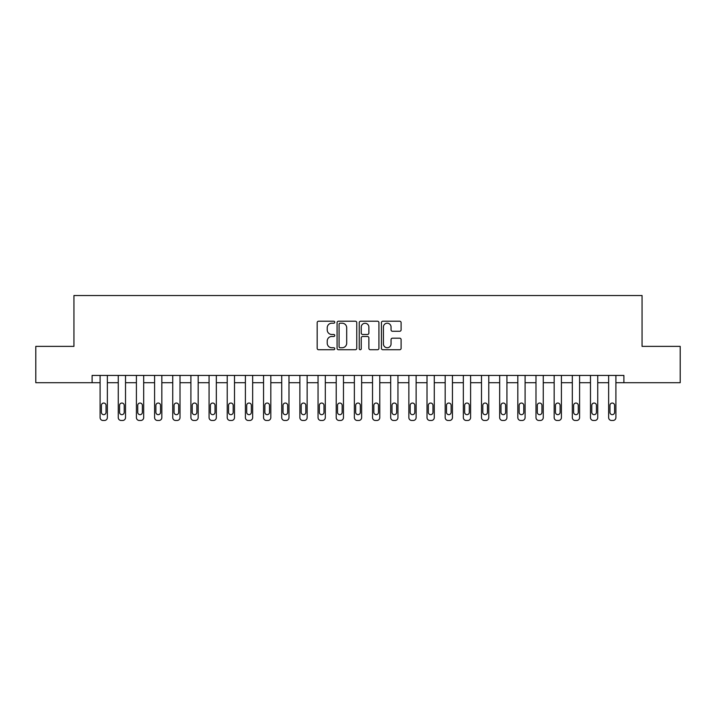 <?xml version="1.0" encoding="UTF-8"?>
<svg xmlns="http://www.w3.org/2000/svg" width="716" height="716" viewBox="0 0 716 716"><rect width="100%" height="100%" fill="white"/><g stroke="black" fill="none" stroke-linecap="round" stroke-linejoin="round"><path stroke-width="1.07" d="M334.757 322.218A1.002 1.002 0 0 0 333.754 321.215L318.602 321.215A1.423 1.423 0 0 0 317.179 322.639L317.179 348.316A1.423 1.423 0 0 0 318.602 349.739L333.754 349.739A1.002 1.002 0 0 0 334.757 348.746A1.002 1.002 0 0 0 333.754 347.743L331.794 347.743A4.564 4.564 0 0 1 327.23 343.179L327.23 341.04A4.564 4.564 0 0 1 331.794 336.475L333.754 336.475A1.002 1.002 0 0 0 334.757 335.482A1.002 1.002 0 0 0 333.754 334.479L331.794 334.479A4.564 4.564 0 0 1 327.23 329.915L327.23 327.776A4.564 4.564 0 0 1 331.794 323.211L333.754 323.211A1.002 1.002 0 0 0 334.757 322.218M399.68 331.275A1.423 1.423 0 0 0 401.103 329.843L401.103 322.639A1.423 1.423 0 0 0 399.68 321.215L382.854 321.215A1.423 1.423 0 0 0 381.422 322.639L381.422 348.316A1.423 1.423 0 0 0 382.854 349.739L399.68 349.739A1.423 1.423 0 0 0 401.103 348.316L401.103 339.617A1.423 1.423 0 0 0 399.68 338.185L392.475 338.185A1.423 1.423 0 0 0 391.052 339.617L391.052 343.931A3.813 3.813 0 0 1 387.24 347.743A3.813 3.813 0 0 1 383.418 343.931L383.418 327.024A3.813 3.813 0 0 1 387.24 323.211A3.813 3.813 0 0 1 391.052 327.024L391.052 329.843A1.423 1.423 0 0 0 392.475 331.275L399.68 331.275M92.104 382.702L35.8 382.702L35.8 346.374L73.945 346.374L73.945 295.52L642.055 295.52L642.055 346.374L680.2 346.374L680.2 382.702L623.896 382.702L623.896 375.435L92.104 375.435L92.104 382.702L100.097 382.702L100.097 417.571A2.909 2.909 0 0 0 102.997 420.48L104.455 420.48A2.909 2.909 0 0 0 107.355 417.571L107.355 382.702L118.256 382.702L118.256 417.571A2.909 2.909 0 0 0 121.165 420.48L122.615 420.48A2.909 2.909 0 0 0 125.524 417.571L125.524 382.702L136.416 382.702L136.416 417.571A2.909 2.909 0 0 0 139.325 420.48L140.775 420.48A2.909 2.909 0 0 0 143.683 417.571L143.683 382.702L154.584 382.702L154.584 417.571A2.909 2.909 0 0 0 157.484 420.48L158.943 420.48A2.909 2.909 0 0 0 161.843 417.571L161.843 382.702L172.744 382.702L172.744 417.571A2.909 2.909 0 0 0 175.653 420.48L177.103 420.48A2.909 2.909 0 0 0 180.011 417.571L180.011 382.702L190.904 382.702L190.904 417.571A2.909 2.909 0 0 0 193.812 420.48L195.262 420.48A2.909 2.909 0 0 0 198.171 417.571L198.171 382.702L209.072 382.702L209.072 417.571A2.909 2.909 0 0 0 211.972 420.48L213.431 420.48A2.909 2.909 0 0 0 216.33 417.571L216.33 382.702L227.232 382.702L227.232 417.571A2.909 2.909 0 0 0 230.14 420.48L231.59 420.48A2.909 2.909 0 0 0 234.499 417.571L234.499 382.702L245.391 382.702L245.391 417.571A2.909 2.909 0 0 0 248.3 420.48L249.75 420.48A2.909 2.909 0 0 0 252.659 417.571L252.659 382.702L263.56 382.702L263.56 417.571A2.909 2.909 0 0 0 266.459 420.48L267.918 420.48A2.909 2.909 0 0 0 270.818 417.571L270.818 382.702L281.719 382.702L281.719 417.571A2.909 2.909 0 0 0 284.628 420.48L286.078 420.48A2.909 2.909 0 0 0 288.987 417.571L288.987 382.702L299.879 382.702L299.879 417.571A2.909 2.909 0 0 0 302.787 420.48L304.237 420.48A2.909 2.909 0 0 0 307.146 417.571L307.146 382.702L318.047 382.702L318.047 417.571A2.909 2.909 0 0 0 320.947 420.48L322.406 420.48A2.909 2.909 0 0 0 325.306 417.571L325.306 382.702L336.207 382.702L336.207 417.571A2.909 2.909 0 0 0 339.115 420.48L340.565 420.48A2.909 2.909 0 0 0 343.474 417.571L343.474 382.702L354.366 382.702L354.366 417.571A2.909 2.909 0 0 0 357.275 420.48L358.725 420.48A2.909 2.909 0 0 0 361.634 417.571L361.634 382.702L372.526 382.702L372.526 417.571A2.909 2.909 0 0 0 375.435 420.48L376.885 420.48A2.909 2.909 0 0 0 379.793 417.571L379.793 382.702L390.694 382.702L390.694 417.571A2.909 2.909 0 0 0 393.594 420.48L395.053 420.48A2.909 2.909 0 0 0 397.953 417.571L397.953 382.702L408.854 382.702L408.854 417.571A2.909 2.909 0 0 0 411.763 420.48L413.213 420.48A2.909 2.909 0 0 0 416.121 417.571L416.121 382.702L427.013 382.702L427.013 417.571A2.909 2.909 0 0 0 429.922 420.48L431.372 420.48A2.909 2.909 0 0 0 434.281 417.571L434.281 382.702L445.182 382.702L445.182 417.571A2.909 2.909 0 0 0 448.082 420.48L449.541 420.48A2.909 2.909 0 0 0 452.44 417.571L452.44 382.702L463.342 382.702L463.342 417.571A2.909 2.909 0 0 0 466.25 420.48L467.7 420.48A2.909 2.909 0 0 0 470.609 417.571L470.609 382.702L481.501 382.702L481.501 417.571A2.909 2.909 0 0 0 484.41 420.48L485.86 420.48A2.909 2.909 0 0 0 488.768 417.571L488.768 382.702L499.67 382.702L499.67 417.571A2.909 2.909 0 0 0 502.569 420.48L504.028 420.48A2.909 2.909 0 0 0 506.928 417.571L506.928 382.702L517.829 382.702L517.829 417.571A2.909 2.909 0 0 0 520.738 420.48L522.188 420.48A2.909 2.909 0 0 0 525.097 417.571L525.097 382.702L535.989 382.702L535.989 417.571A2.909 2.909 0 0 0 538.897 420.48L540.347 420.48A2.909 2.909 0 0 0 543.256 417.571L543.256 382.702L554.157 382.702L554.157 417.571A2.909 2.909 0 0 0 557.057 420.48L558.516 420.48A2.909 2.909 0 0 0 561.416 417.571L561.416 382.702L572.317 382.702L572.317 417.571A2.909 2.909 0 0 0 575.225 420.48L576.675 420.48A2.909 2.909 0 0 0 579.584 417.571L579.584 382.702L590.476 382.702L590.476 417.571A2.909 2.909 0 0 0 593.385 420.48L594.835 420.48A2.909 2.909 0 0 0 597.744 417.571L597.744 382.702L608.645 382.702L608.645 417.571A2.909 2.909 0 0 0 611.545 420.48L613.003 420.48A2.909 2.909 0 0 0 615.903 417.571L615.903 382.702L623.896 382.702M356.756 322.639A1.423 1.423 0 0 0 355.324 321.215L338.498 321.215A1.423 1.423 0 0 0 337.075 322.639L337.075 348.316A1.423 1.423 0 0 0 338.498 349.739L355.324 349.739A1.423 1.423 0 0 0 356.756 348.316L356.756 322.639M360.676 321.215L377.502 321.215A1.423 1.423 0 0 1 378.925 322.639L378.925 348.316A1.423 1.423 0 0 1 377.502 349.739L370.297 349.739A1.423 1.423 0 0 1 368.874 348.316L368.874 337.907A1.423 1.423 0 0 0 367.451 336.475L362.672 336.475A1.423 1.423 0 0 0 361.249 337.907L361.249 348.746A1.002 1.002 0 0 1 360.246 349.739A1.002 1.002 0 0 1 359.244 348.746L359.244 322.639A1.423 1.423 0 0 1 360.676 321.215M340.064 323.211A1.002 1.002 0 0 0 339.071 324.214L339.071 346.75A1.002 1.002 0 0 0 340.064 347.743L342.132 347.743A4.564 4.564 0 0 0 346.696 343.179L346.696 327.776A4.564 4.564 0 0 0 342.132 323.211L340.064 323.211M368.874 327.096A3.813 3.813 0 0 0 365.062 323.283A3.813 3.813 0 0 0 361.249 327.096L361.249 333.056A1.423 1.423 0 0 0 362.672 334.479L367.451 334.479A1.423 1.423 0 0 0 368.874 333.056L368.874 327.096M101.403 412.344A2.327 2.327 0 0 0 103.731 414.662A2.327 2.327 0 0 0 106.049 412.344A2.327 2.327 0 0 1 103.731 414.662A2.327 2.327 0 0 1 101.403 412.344L101.403 405.363A2.327 2.327 0 0 1 103.731 403.045A2.327 2.327 0 0 1 106.049 405.363L106.049 412.344M107.355 375.435L107.355 417.571M100.097 375.435L100.097 417.571M102.997 420.48L104.455 420.48M119.563 412.344A2.327 2.327 0 0 0 121.89 414.662A2.327 2.327 0 0 0 124.217 412.344A2.327 2.327 0 0 1 121.89 414.662A2.327 2.327 0 0 1 119.563 412.344L119.563 405.363A2.327 2.327 0 0 1 121.89 403.045A2.327 2.327 0 0 1 124.217 405.363L124.217 412.344M137.732 412.344A2.327 2.327 0 0 0 140.05 414.662A2.327 2.327 0 0 0 142.377 412.344A2.327 2.327 0 0 1 140.05 414.662A2.327 2.327 0 0 1 137.732 412.344L137.732 405.363A2.327 2.327 0 0 1 140.05 403.045A2.327 2.327 0 0 1 142.377 405.363L142.377 412.344M155.891 412.344A2.327 2.327 0 0 0 158.218 414.662A2.327 2.327 0 0 0 160.536 412.344A2.327 2.327 0 0 1 158.218 414.662A2.327 2.327 0 0 1 155.891 412.344L155.891 405.363A2.327 2.327 0 0 1 158.218 403.045A2.327 2.327 0 0 1 160.536 405.363L160.536 412.344M125.524 375.435L125.524 417.571M118.256 375.435L118.256 417.571M121.165 420.48L122.615 420.48M143.683 375.435L143.683 417.571M136.416 375.435L136.416 417.571M139.325 420.48L140.775 420.48M161.843 375.435L161.843 417.571M154.584 375.435L154.584 417.571M157.484 420.48L158.943 420.48M174.051 412.344A2.327 2.327 0 0 0 176.378 414.662A2.327 2.327 0 0 0 178.705 412.344A2.327 2.327 0 0 1 176.378 414.662A2.327 2.327 0 0 1 174.051 412.344L174.051 405.363A2.327 2.327 0 0 1 176.378 403.045A2.327 2.327 0 0 1 178.705 405.363L178.705 412.344M180.011 375.435L180.011 417.571M172.744 375.435L172.744 417.571M175.653 420.48L177.103 420.48M192.21 412.344A2.327 2.327 0 0 0 194.537 414.662A2.327 2.327 0 0 0 196.864 412.344A2.327 2.327 0 0 1 194.537 414.662A2.327 2.327 0 0 1 192.21 412.344L192.21 405.363A2.327 2.327 0 0 1 194.537 403.045A2.327 2.327 0 0 1 196.864 405.363L196.864 412.344M210.379 412.344A2.327 2.327 0 0 0 212.706 414.662A2.327 2.327 0 0 0 215.024 412.344A2.327 2.327 0 0 1 212.706 414.662A2.327 2.327 0 0 1 210.379 412.344L210.379 405.363A2.327 2.327 0 0 1 212.706 403.045A2.327 2.327 0 0 1 215.024 405.363L215.024 412.344M228.538 412.344A2.327 2.327 0 0 0 230.865 414.662A2.327 2.327 0 0 0 233.192 412.344A2.327 2.327 0 0 1 230.865 414.662A2.327 2.327 0 0 1 228.538 412.344L228.538 405.363A2.327 2.327 0 0 1 230.865 403.045A2.327 2.327 0 0 1 233.192 405.363L233.192 412.344M246.698 412.344A2.327 2.327 0 0 0 249.025 414.662A2.327 2.327 0 0 0 251.352 412.344A2.327 2.327 0 0 1 249.025 414.662A2.327 2.327 0 0 1 246.698 412.344L246.698 405.363A2.327 2.327 0 0 1 249.025 403.045A2.327 2.327 0 0 1 251.352 405.363L251.352 412.344M264.866 412.344A2.327 2.327 0 0 0 267.184 414.662A2.327 2.327 0 0 0 269.511 412.344A2.327 2.327 0 0 1 267.184 414.662A2.327 2.327 0 0 1 264.866 412.344L264.866 405.363A2.327 2.327 0 0 1 267.184 403.045A2.327 2.327 0 0 1 269.511 405.363L269.511 412.344M198.171 375.435L198.171 417.571M190.904 375.435L190.904 417.571M193.812 420.48L195.262 420.48M216.33 375.435L216.33 417.571M209.072 375.435L209.072 417.571M211.972 420.48L213.431 420.48M234.499 375.435L234.499 417.571M227.232 375.435L227.232 417.571M230.14 420.48L231.59 420.48M252.659 375.435L252.659 417.571M245.391 375.435L245.391 417.571M248.3 420.48L249.75 420.48M270.818 375.435L270.818 417.571M263.56 375.435L263.56 417.571M266.459 420.48L267.918 420.48M283.026 412.344A2.327 2.327 0 0 0 285.353 414.662A2.327 2.327 0 0 0 287.68 412.344A2.327 2.327 0 0 1 285.353 414.662A2.327 2.327 0 0 1 283.026 412.344L283.026 405.363A2.327 2.327 0 0 1 285.353 403.045A2.327 2.327 0 0 1 287.68 405.363L287.68 412.344M288.987 375.435L288.987 417.571M281.719 375.435L281.719 417.571M284.628 420.48L286.078 420.48M301.185 412.344A2.327 2.327 0 0 0 303.512 414.662A2.327 2.327 0 0 0 305.839 412.344A2.327 2.327 0 0 1 303.512 414.662A2.327 2.327 0 0 1 301.185 412.344L301.185 405.363A2.327 2.327 0 0 1 303.512 403.045A2.327 2.327 0 0 1 305.839 405.363L305.839 412.344M307.146 375.435L307.146 417.571M299.879 375.435L299.879 417.571M302.787 420.48L304.237 420.48M319.354 412.344A2.327 2.327 0 0 0 321.672 414.662A2.327 2.327 0 0 0 323.999 412.344A2.327 2.327 0 0 1 321.672 414.662A2.327 2.327 0 0 1 319.354 412.344L319.354 405.363A2.327 2.327 0 0 1 321.672 403.045A2.327 2.327 0 0 1 323.999 405.363L323.999 412.344M325.306 375.435L325.306 417.571M318.047 375.435L318.047 417.571M320.947 420.48L322.406 420.48M337.513 412.344A2.327 2.327 0 0 0 339.84 414.662A2.327 2.327 0 0 0 342.159 412.344A2.327 2.327 0 0 1 339.84 414.662A2.327 2.327 0 0 1 337.513 412.344L337.513 405.363A2.327 2.327 0 0 1 339.84 403.045A2.327 2.327 0 0 1 342.159 405.363L342.159 412.344M343.474 375.435L343.474 417.571M336.207 375.435L336.207 417.571M339.115 420.48L340.565 420.48M355.673 412.344A2.327 2.327 0 0 0 358 414.662A2.327 2.327 0 0 0 360.327 412.344A2.327 2.327 0 0 1 358 414.662A2.327 2.327 0 0 1 355.673 412.344L355.673 405.363A2.327 2.327 0 0 1 358 403.045A2.327 2.327 0 0 1 360.327 405.363L360.327 412.344M361.634 375.435L361.634 417.571M354.366 375.435L354.366 417.571M357.275 420.48L358.725 420.48M373.841 412.344A2.327 2.327 0 0 0 376.16 414.662A2.327 2.327 0 0 0 378.487 412.344A2.327 2.327 0 0 1 376.16 414.662A2.327 2.327 0 0 1 373.841 412.344L373.841 405.363A2.327 2.327 0 0 1 376.16 403.045A2.327 2.327 0 0 1 378.487 405.363L378.487 412.344M379.793 375.435L379.793 417.571M372.526 375.435L372.526 417.571M375.435 420.48L376.885 420.48M392.001 412.344A2.327 2.327 0 0 0 394.328 414.662A2.327 2.327 0 0 0 396.646 412.344A2.327 2.327 0 0 1 394.328 414.662A2.327 2.327 0 0 1 392.001 412.344L392.001 405.363A2.327 2.327 0 0 1 394.328 403.045A2.327 2.327 0 0 1 396.646 405.363L396.646 412.344M410.161 412.344A2.327 2.327 0 0 0 412.488 414.662A2.327 2.327 0 0 0 414.815 412.344A2.327 2.327 0 0 1 412.488 414.662A2.327 2.327 0 0 1 410.161 412.344L410.161 405.363A2.327 2.327 0 0 1 412.488 403.045A2.327 2.327 0 0 1 414.815 405.363L414.815 412.344M428.32 412.344A2.327 2.327 0 0 0 430.647 414.662A2.327 2.327 0 0 0 432.974 412.344A2.327 2.327 0 0 1 430.647 414.662A2.327 2.327 0 0 1 428.32 412.344L428.32 405.363A2.327 2.327 0 0 1 430.647 403.045A2.327 2.327 0 0 1 432.974 405.363L432.974 412.344M446.489 412.344A2.327 2.327 0 0 0 448.816 414.662A2.327 2.327 0 0 0 451.134 412.344A2.327 2.327 0 0 1 448.816 414.662A2.327 2.327 0 0 1 446.489 412.344L446.489 405.363A2.327 2.327 0 0 1 448.816 403.045A2.327 2.327 0 0 1 451.134 405.363L451.134 412.344M464.648 412.344A2.327 2.327 0 0 0 466.975 414.662A2.327 2.327 0 0 0 469.302 412.344A2.327 2.327 0 0 1 466.975 414.662A2.327 2.327 0 0 1 464.648 412.344L464.648 405.363A2.327 2.327 0 0 1 466.975 403.045A2.327 2.327 0 0 1 469.302 405.363L469.302 412.344M482.808 412.344A2.327 2.327 0 0 0 485.135 414.662A2.327 2.327 0 0 0 487.462 412.344A2.327 2.327 0 0 1 485.135 414.662A2.327 2.327 0 0 1 482.808 412.344L482.808 405.363A2.327 2.327 0 0 1 485.135 403.045A2.327 2.327 0 0 1 487.462 405.363L487.462 412.344M500.976 412.344A2.327 2.327 0 0 0 503.294 414.662A2.327 2.327 0 0 0 505.621 412.344A2.327 2.327 0 0 1 503.294 414.662A2.327 2.327 0 0 1 500.976 412.344L500.976 405.363A2.327 2.327 0 0 1 503.294 403.045A2.327 2.327 0 0 1 505.621 405.363L505.621 412.344M519.136 412.344A2.327 2.327 0 0 0 521.463 414.662A2.327 2.327 0 0 0 523.79 412.344A2.327 2.327 0 0 1 521.463 414.662A2.327 2.327 0 0 1 519.136 412.344L519.136 405.363A2.327 2.327 0 0 1 521.463 403.045A2.327 2.327 0 0 1 523.79 405.363L523.79 412.344M537.295 412.344A2.327 2.327 0 0 0 539.622 414.662A2.327 2.327 0 0 0 541.949 412.344A2.327 2.327 0 0 1 539.622 414.662A2.327 2.327 0 0 1 537.295 412.344L537.295 405.363A2.327 2.327 0 0 1 539.622 403.045A2.327 2.327 0 0 1 541.949 405.363L541.949 412.344M397.953 375.435L397.953 417.571M390.694 375.435L390.694 417.571M393.594 420.48L395.053 420.48M416.121 375.435L416.121 417.571M408.854 375.435L408.854 417.571M411.763 420.48L413.213 420.48M434.281 375.435L434.281 417.571M427.013 375.435L427.013 417.571M429.922 420.48L431.372 420.48M452.44 375.435L452.44 417.571M445.182 375.435L445.182 417.571M448.082 420.48L449.541 420.48M470.609 375.435L470.609 417.571M463.342 375.435L463.342 417.571M466.25 420.48L467.7 420.48M488.768 375.435L488.768 417.571M481.501 375.435L481.501 417.571M484.41 420.48L485.86 420.48M506.928 375.435L506.928 417.571M499.67 375.435L499.67 417.571M502.569 420.48L504.028 420.48M525.097 375.435L525.097 417.571M517.829 375.435L517.829 417.571M520.738 420.48L522.188 420.48M543.256 375.435L543.256 417.571M535.989 375.435L535.989 417.571M538.897 420.48L540.347 420.48M555.464 412.344A2.327 2.327 0 0 0 557.782 414.662A2.327 2.327 0 0 0 560.109 412.344A2.327 2.327 0 0 1 557.782 414.662A2.327 2.327 0 0 1 555.464 412.344L555.464 405.363A2.327 2.327 0 0 1 557.782 403.045A2.327 2.327 0 0 1 560.109 405.363L560.109 412.344M561.416 375.435L561.416 417.571M554.157 375.435L554.157 417.571M557.057 420.48L558.516 420.48M573.623 412.344A2.327 2.327 0 0 0 575.95 414.662A2.327 2.327 0 0 0 578.268 412.344A2.327 2.327 0 0 1 575.95 414.662A2.327 2.327 0 0 1 573.623 412.344L573.623 405.363A2.327 2.327 0 0 1 575.95 403.045A2.327 2.327 0 0 1 578.268 405.363L578.268 412.344M579.584 375.435L579.584 417.571M572.317 375.435L572.317 417.571M575.225 420.48L576.675 420.48M591.783 412.344A2.327 2.327 0 0 0 594.11 414.662A2.327 2.327 0 0 0 596.437 412.344A2.327 2.327 0 0 1 594.11 414.662A2.327 2.327 0 0 1 591.783 412.344L591.783 405.363A2.327 2.327 0 0 1 594.11 403.045A2.327 2.327 0 0 1 596.437 405.363L596.437 412.344M597.744 375.435L597.744 417.571M590.476 375.435L590.476 417.571M593.385 420.48L594.835 420.48M609.951 412.344A2.327 2.327 0 0 0 612.269 414.662A2.327 2.327 0 0 0 614.597 412.344A2.327 2.327 0 0 1 612.269 414.662A2.327 2.327 0 0 1 609.951 412.344L609.951 405.363A2.327 2.327 0 0 1 612.269 403.045A2.327 2.327 0 0 1 614.597 405.363L614.597 412.344M615.903 375.435L615.903 417.571M608.645 375.435L608.645 417.571M611.545 420.48L613.003 420.48"/></g></svg>
